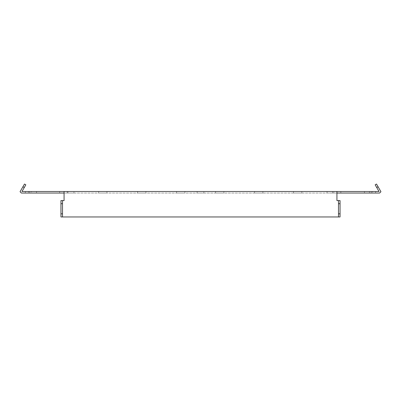 <?xml version="1.0" encoding="UTF-8"?>
<svg xmlns="http://www.w3.org/2000/svg" width="401" height="401" viewBox="0 0 401 401"><rect width="100%" height="100%" fill="white"/><g stroke="black" fill="none" stroke-linecap="round" stroke-linejoin="round"><path stroke-width="0.3" stroke-dasharray="2 1.5" d="M203.878 191.488L197.122 191.488L203.878 191.488L203.878 193.046L197.122 193.046L203.878 193.046M197.122 191.488L197.122 193.046M73.944 191.488L67.188 191.488L73.944 191.488L73.944 193.046L67.188 193.046L73.944 193.046M67.188 191.488L67.188 193.046M333.812 191.488L327.056 191.488L333.812 191.488L333.812 193.046L327.056 193.046L333.812 193.046M327.056 191.488L327.056 193.046M36.526 191.488L36.526 193.046L29.769 193.046L36.526 193.046L29.769 193.046L36.526 193.046L36.526 191.488L29.769 191.488L29.769 193.046L29.769 191.488L36.526 191.488M371.231 191.488L371.231 193.046L364.474 193.046L371.231 193.046L364.474 193.046L371.231 193.046L371.231 191.488L364.474 191.488L364.474 193.046L364.474 191.488L371.231 191.488M332.514 191.488L332.514 193.046L340.83 193.046L332.514 193.046L340.83 193.046L332.514 193.046L340.83 193.046L332.514 193.046L340.83 193.046L332.514 193.046L332.514 191.488L340.83 191.488L340.83 193.046L340.83 191.488L332.514 191.488L332.514 193.046L332.514 191.488L340.83 191.488L340.83 193.046L340.83 191.488L332.514 191.488L332.514 193.046L332.514 191.488L340.83 191.488L340.83 193.046L340.83 191.488L332.514 191.488L332.514 193.046L332.514 191.488L340.83 191.488L340.83 193.046L340.83 191.488L332.514 191.488M293.532 191.488L293.532 193.046L301.848 193.046L293.532 193.046L301.848 193.046L293.532 193.046L301.848 193.046L293.532 193.046L301.848 193.046L293.532 193.046L293.532 191.488L301.848 191.488L301.848 193.046L301.848 191.488L293.532 191.488L293.532 193.046L293.532 191.488L301.848 191.488L301.848 193.046L301.848 191.488L293.532 191.488L293.532 193.046L293.532 191.488L301.848 191.488L301.848 193.046L301.848 191.488L293.532 191.488L293.532 193.046L293.532 191.488L301.848 191.488L301.848 193.046L301.848 191.488L293.532 191.488M254.555 191.488L254.555 193.046L262.871 193.046L254.555 193.046L262.871 193.046L254.555 193.046L262.871 193.046L254.555 193.046L262.871 193.046L254.555 193.046L254.555 191.488L262.871 191.488L262.871 193.046L262.871 191.488L254.555 191.488L254.555 193.046L254.555 191.488L262.871 191.488L262.871 193.046L262.871 191.488L254.555 191.488L254.555 193.046L254.555 191.488L262.871 191.488L262.871 193.046L262.871 191.488L254.555 191.488L254.555 193.046L254.555 191.488L262.871 191.488L262.871 193.046L262.871 191.488L254.555 191.488M215.573 191.488L215.573 193.046L223.888 193.046L215.573 193.046L223.888 193.046L215.573 193.046L223.888 193.046L215.573 193.046L223.888 193.046L215.573 193.046L215.573 191.488L223.888 191.488L223.888 193.046L223.888 191.488L215.573 191.488L215.573 193.046L215.573 191.488L223.888 191.488L223.888 193.046L223.888 191.488L215.573 191.488L215.573 193.046L215.573 191.488L223.888 191.488L223.888 193.046L223.888 191.488L215.573 191.488L215.573 193.046L215.573 191.488L223.888 191.488L223.888 193.046L223.888 191.488L215.573 191.488M176.59 191.488L176.59 193.046L184.906 193.046L176.59 193.046L184.906 193.046L176.59 193.046L184.906 193.046L176.59 193.046L184.906 193.046L176.59 193.046L176.59 191.488L184.906 191.488L184.906 193.046L184.906 191.488L176.59 191.488L176.59 193.046L176.59 191.488L184.906 191.488L184.906 193.046L184.906 191.488L176.59 191.488L176.59 193.046L176.59 191.488L184.906 191.488L184.906 193.046L184.906 191.488L176.59 191.488L176.59 193.046L176.59 191.488L184.906 191.488L184.906 193.046L184.906 191.488L176.59 191.488M137.613 191.488L137.613 193.046L145.929 193.046L137.613 193.046L145.929 193.046L137.613 193.046L145.929 193.046L137.613 193.046L145.929 193.046L137.613 193.046L137.613 191.488L145.929 191.488L145.929 193.046L145.929 191.488L137.613 191.488L137.613 193.046L137.613 191.488L145.929 191.488L145.929 193.046L145.929 191.488L137.613 191.488L137.613 193.046L137.613 191.488L145.929 191.488L145.929 193.046L145.929 191.488L137.613 191.488L137.613 193.046L137.613 191.488L145.929 191.488L145.929 193.046L145.929 191.488L137.613 191.488M98.631 191.488L98.631 193.046L106.947 193.046L98.631 193.046L106.947 193.046L98.631 193.046L106.947 193.046L98.631 193.046L106.947 193.046L98.631 193.046L98.631 191.488L106.947 191.488L106.947 193.046L106.947 191.488L98.631 191.488L98.631 193.046L98.631 191.488L106.947 191.488L106.947 193.046L106.947 191.488L98.631 191.488L98.631 193.046L98.631 191.488L106.947 191.488L106.947 193.046L106.947 191.488L98.631 191.488L98.631 193.046L98.631 191.488L106.947 191.488L106.947 193.046L106.947 191.488L98.631 191.488M59.654 191.488L59.654 193.046L67.969 193.046L59.654 193.046L67.969 193.046L59.654 193.046L67.969 193.046L59.654 193.046L67.969 193.046L59.654 193.046L59.654 191.488L67.969 191.488L67.969 193.046L67.969 191.488L59.654 191.488L59.654 193.046L59.654 191.488L67.969 191.488L67.969 193.046L67.969 191.488L59.654 191.488L67.969 191.488L59.654 191.488L67.969 191.488L59.654 191.488L59.654 193.046L59.654 191.488M64.07 194.084L64.07 200.58L60.952 200.58L60.952 216.956L340.048 216.956L340.048 200.58L336.93 200.58L336.93 191.488L336.93 193.046L64.07 193.046L64.07 191.488L64.07 194.084M375.652 191.488L379.01 191.488L376.724 187.528L378.073 186.746L380.95 191.728L379.632 193.046L375.652 193.046L375.652 191.488L372.534 191.488L372.534 193.046L372.534 191.488L28.466 191.488L28.466 193.046L28.466 191.488L21.99 191.488L25.834 184.826L24.486 184.044L22.927 186.746L24.276 187.528M369.416 191.488L369.416 193.046L31.584 193.046L31.584 191.488M25.348 191.488L25.348 193.046L21.368 193.046L20.05 191.728L22.927 186.746M25.348 193.046L31.584 193.046M369.416 193.046L375.652 193.046M60.952 200.58L62.511 200.58L62.511 216.956L60.952 216.956M340.048 216.956L338.489 216.956L338.489 200.58L340.048 200.58M378.073 186.746L376.514 184.044L375.166 184.826L376.724 187.528M67.969 191.488L67.969 193.046L67.969 191.488"/><path stroke-width="0.6" d="M24.276 187.528L22.927 186.746L24.486 184.044L25.834 184.826L21.99 191.488L64.07 191.488L64.07 200.58L62.511 200.58L62.511 216.956L60.952 216.956L60.952 213.833L62.511 213.833M336.93 193.046L379.632 193.046L380.95 191.728L378.073 186.746L376.724 187.528L379.01 191.488L64.07 191.488M22.927 186.746L20.05 191.728L21.368 193.046L64.07 193.046M338.489 200.58L340.048 200.58L340.048 203.703L338.489 203.703L338.489 200.58L336.93 200.58L336.93 191.488M340.048 203.703L340.048 216.956L62.511 216.956M338.489 216.956L338.489 213.833L340.048 213.833M338.489 203.703L338.489 213.833M376.724 187.528L375.166 184.826L376.514 184.044L378.073 186.746M62.511 203.703L60.952 203.703L60.952 200.58L62.511 200.58M60.952 203.703L60.952 213.833"/></g></svg>
